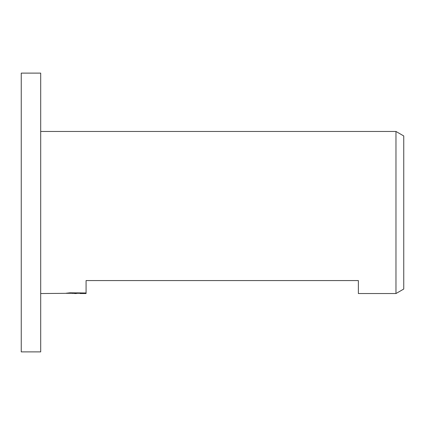 <?xml version="1.0" encoding="UTF-8"?>
<svg xmlns="http://www.w3.org/2000/svg" width="425" height="425" viewBox="0 0 425 425"><rect width="100%" height="100%" fill="white"/><g stroke="black" fill="none" stroke-linecap="round" stroke-linejoin="round"><path stroke-width="0.64" d="M40.699 351.884L21.25 351.884L21.25 73.116L40.699 73.116L40.699 351.884M403.75 289.048L395.973 293.537L395.973 131.463L403.75 135.952L403.75 289.048M80.081 293.282L72.117 293.377M76.357 293.537L74.63 293.537M40.699 293.537L77.817 293.229L66.157 293.229L69.955 292.809L86.078 292.979L86.078 280.574L86.078 293.537L80.081 293.526L80.081 292.809M86.078 293.537L86.078 293.229L80.081 293.526M395.973 293.537L358.371 293.537L358.371 280.574L86.078 280.574M40.699 131.463L395.973 131.463M86.078 290.939L86.078 293.229M77.817 292.809L77.817 293.229"/></g></svg>
